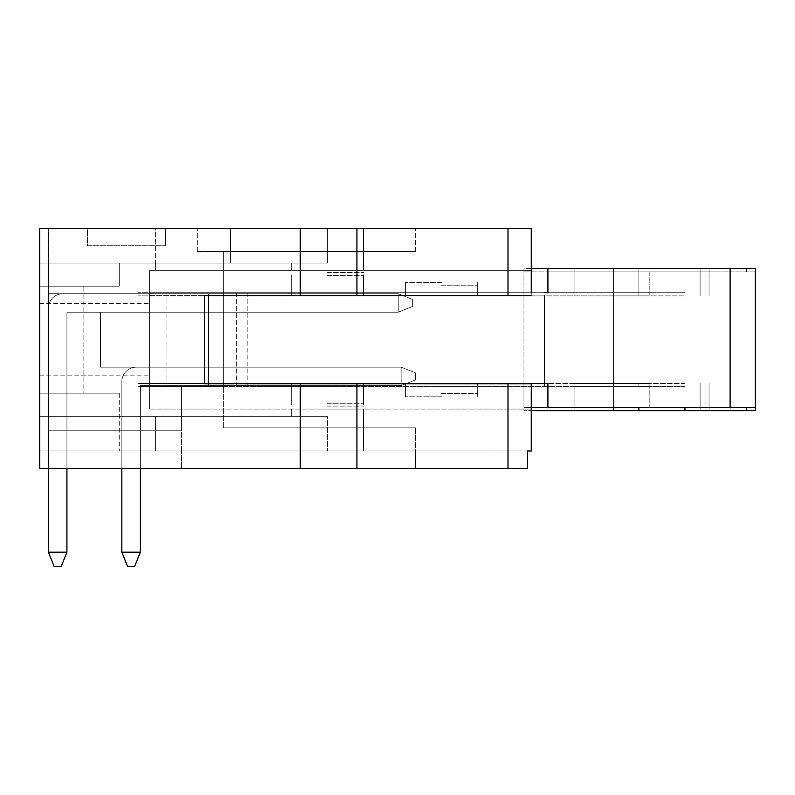 <?xml version="1.0" encoding="UTF-8"?>
<svg xmlns="http://www.w3.org/2000/svg" width="795" height="795" viewBox="0 0 795 795"><rect width="100%" height="100%" fill="white"/><g stroke="black" fill="none" stroke-linecap="round" stroke-linejoin="round"><path stroke-width="0.6" stroke-dasharray="3.98 2.98" d="M649.187 383.478L574.894 383.478L574.894 407.477L709.041 407.477L574.894 407.477L574.894 383.478L649.187 383.478L649.187 407.477M684.952 383.478L547.914 383.478L684.952 383.478L684.952 407.477L547.914 407.477L638.862 407.477L613.581 407.477L613.581 271.88L638.862 271.88L523.965 271.88L613.581 271.88M684.952 386.658L138.002 386.658L684.952 386.658L684.952 407.477L755.25 407.477L755.25 271.88L547.914 271.88L755.25 271.88M208.538 295.591L208.538 383.478L544.505 383.478L544.505 292.699L138.002 292.699L684.952 292.699L684.952 268.7L755.25 268.7M327.411 383.478L363.553 383.478L327.411 383.478M441.523 383.478L477.666 383.478L441.523 383.478M544.505 383.478L523.965 383.478L544.505 383.478L544.505 292.699M204.544 383.478L138.002 383.478L208.538 383.478L208.538 292.699L208.538 383.478M166.91 292.699L166.91 383.478M138.002 292.699L138.002 383.478M247.851 292.699L247.851 383.478M327.411 292.699L363.553 292.699L327.411 292.699M441.523 292.699L405.38 292.699L441.523 292.699M684.952 292.699L547.914 292.699L547.914 268.7L684.952 268.7M531.239 268.7L523.965 268.7L523.965 383.478M523.965 383.766L523.965 407.477L531.239 407.477M613.581 268.7L523.965 268.7L523.965 407.477L613.581 407.477L613.581 268.7L638.862 268.7L547.914 268.7M638.862 383.478L638.862 386.658M638.862 292.699L638.862 268.7M547.914 383.478L547.914 407.477M649.187 268.7L574.894 268.7L709.041 268.7L649.187 268.7L649.187 292.699L574.894 292.699L574.894 268.7L574.894 292.699L649.187 292.699M441.523 282.583L405.38 282.583L441.523 282.583M327.411 272.456L363.553 272.456L327.411 272.456M441.523 393.595L477.666 393.595L441.523 393.595M327.411 403.711L363.553 403.711L327.411 403.711M649.187 295.879L574.894 295.879L574.894 271.88L709.041 271.88L574.894 271.88L574.894 295.879L649.187 295.879L649.187 271.88M755.25 410.657L523.965 410.657L523.965 295.879L684.952 295.879L547.914 295.879L547.914 271.88L547.914 295.879L138.002 295.879L544.505 295.879L523.965 295.879L523.965 271.88L523.965 410.657L531.239 410.657M547.914 386.658L547.914 410.657L547.914 386.658M208.538 386.658L208.538 295.879L208.538 386.658M327.411 295.879L363.553 295.879L327.411 295.879M441.523 295.879L477.666 295.879L441.523 295.879M166.91 386.658L166.91 295.879M138.002 386.658L138.002 295.879M247.851 386.658L247.851 295.879M544.505 386.658L544.505 295.879L544.505 386.658M327.411 386.658L363.553 386.658L327.411 386.658M441.523 386.658L405.38 386.658L441.523 386.658M638.862 295.879L638.862 271.88M684.952 295.879L684.952 271.88M649.187 410.657L574.894 410.657L709.041 410.657L649.187 410.657L649.187 386.658L574.894 386.658L574.894 410.657L574.894 386.658L649.187 386.658M441.523 396.775L405.38 396.775L441.523 396.775M327.411 406.901L363.553 406.901L327.411 406.901M441.523 285.763L477.666 285.763L441.523 285.763M327.411 275.636L363.553 275.636L327.411 275.636M401.137 383.478L401.137 367.141L401.137 385.645L415.596 379.861L415.596 372.925L401.137 367.141L415.596 372.925L401.137 367.141L136.313 367.141A14.459 14.459 0 0 0 121.854 381.6L121.854 552.177L127.637 566.626L134.574 566.626L140.357 552.177L134.574 566.626L140.357 552.177L121.854 552.177L127.637 566.626L121.854 552.177L127.637 566.626L121.854 552.177L127.637 566.626L121.854 552.177L127.637 566.626L121.854 552.177L127.637 566.626L134.574 566.626L140.357 552.177L134.574 566.626L127.637 566.626L134.574 566.626L140.357 552.177L134.574 566.626L127.637 566.626L134.574 566.626L140.357 552.177L134.574 566.626L127.637 566.626L134.574 566.626L140.357 552.177L134.574 566.626L127.637 566.626L134.574 566.626L140.357 552.177L134.574 566.626L127.637 566.626L134.574 566.626L140.357 552.177L134.574 566.626L127.637 566.626L134.574 566.626L140.357 552.177L134.574 566.626L127.637 566.626L134.574 566.626L140.357 552.177L134.574 566.626L127.637 566.626L134.574 566.626L140.357 552.177L134.574 566.626L127.637 566.626L134.574 566.626L140.357 552.177L134.574 566.626L127.637 566.626L134.574 566.626L140.357 552.177L134.574 566.626L127.637 566.626L134.574 566.626L140.357 552.177L134.574 566.626L127.637 566.626L134.574 566.626L127.637 566.626L134.574 566.626L127.637 566.626L134.574 566.626L127.637 566.626L134.574 566.626L127.637 566.626L134.574 566.626L140.357 552.177L140.357 385.645L401.137 385.645L415.596 379.861L401.137 385.645L415.596 379.861L401.137 385.645L415.596 379.861L401.137 385.645L415.596 379.861L401.137 385.645L415.596 379.861L401.137 385.645L415.596 379.861L415.596 372.925L401.137 367.141L415.596 372.925L415.596 379.861L415.596 372.925L401.137 367.141L415.596 372.925L415.596 379.861L415.596 372.925L401.137 367.141L415.596 372.925L415.596 379.861L415.596 372.925L401.137 367.141L415.596 372.925L415.596 379.861L415.596 372.925L401.137 367.141L415.596 372.925L415.596 379.861L415.596 372.925L401.137 367.141L415.596 372.925L415.596 379.861L415.596 372.925L401.137 367.141L415.596 372.925L415.596 379.861L415.596 372.925L401.137 367.141L415.596 372.925L415.596 379.861L415.596 372.925L401.137 367.141L415.596 372.925L415.596 379.861L415.596 372.925L401.137 367.141L415.596 372.925L415.596 379.861L415.596 372.925L401.137 367.141L415.596 372.925L415.596 379.861L415.596 372.925L401.137 367.141L415.596 372.925L415.596 379.861L415.596 372.925L401.137 367.141L415.596 372.925L415.596 379.861L415.596 372.925L415.596 379.861L415.596 372.925L415.596 379.861L415.596 372.925L415.596 379.861L415.596 372.925L415.596 379.861L415.596 372.925L401.137 367.141L136.313 367.141A14.459 14.459 0 0 0 121.854 381.6L121.854 552.177L140.357 552.177L134.574 566.626L140.357 552.177L140.357 385.645L401.137 385.645L401.137 367.141L136.313 367.141A14.459 14.459 0 0 0 121.854 381.6L121.854 552.177L140.357 552.177L140.357 385.645L401.137 385.645L401.137 367.141L401.137 385.645L401.137 367.141L415.596 372.925L415.596 379.861L401.137 385.645L401.137 367.141L136.313 367.141A14.459 14.459 0 0 0 121.854 381.6L121.854 552.177L140.357 552.177L121.854 552.177L140.357 552.177L134.574 566.626L127.637 566.626L121.854 552.177L140.357 552.177L140.357 385.645L401.137 385.645L401.137 367.141L136.313 367.141A14.459 14.459 0 0 0 121.854 381.6L121.854 552.177L140.357 552.177L140.357 385.645L401.137 385.645L401.137 367.141L401.137 385.645L401.137 367.141L415.596 372.925L401.137 367.141L136.313 367.141A14.459 14.459 0 0 0 121.854 381.6L121.854 552.177L140.357 552.177L121.854 552.177L140.357 552.177L134.574 566.626L140.357 552.177L140.357 385.645L401.137 385.645L401.137 367.141L136.313 367.141A14.459 14.459 0 0 0 121.854 381.6L121.854 552.177L140.357 552.177L140.357 385.645L401.137 385.645L401.137 367.141L401.137 385.645L401.137 367.141L415.596 372.925L415.596 379.861L401.137 385.645L401.137 367.141L136.313 367.141A14.459 14.459 0 0 0 121.854 381.6L121.854 552.177L140.357 552.177L121.854 552.177L140.357 552.177L134.574 566.626L127.637 566.626L121.854 552.177L140.357 552.177L140.357 385.645L401.137 385.645L401.137 367.141L136.313 367.141A14.459 14.459 0 0 0 121.854 381.6L121.854 552.177L140.357 552.177L140.357 385.645L401.137 385.645L401.137 367.141L401.137 385.645L401.137 367.141L415.596 372.925L401.137 367.141L136.313 367.141A14.459 14.459 0 0 0 121.854 381.6L121.854 552.177L140.357 552.177L121.854 552.177L140.357 552.177L134.574 566.626L140.357 552.177L140.357 385.645L401.137 385.645L401.137 367.141L136.313 367.141A14.459 14.459 0 0 0 121.854 381.6L121.854 552.177L140.357 552.177L140.357 385.645L401.137 385.645L401.137 367.141L401.137 385.645L401.137 367.141L415.596 372.925L415.596 379.861L415.596 372.925L401.137 367.141L136.313 367.141A14.459 14.459 0 0 0 121.854 381.6L121.854 552.177L140.357 552.177L121.854 552.177L140.357 552.177L134.574 566.626L127.637 566.626L134.574 566.626L140.357 552.177L140.357 385.645L401.137 385.645L401.137 367.141L136.313 367.141A14.459 14.459 0 0 0 121.854 381.6L121.854 552.177L140.357 552.177L140.357 385.645L401.137 385.645L401.137 367.141L401.137 383.766M121.854 552.177L127.637 566.626L134.574 566.626L140.357 552.177L121.854 552.177L121.854 381.6A14.459 14.459 0 0 1 136.313 367.141A14.459 14.459 0 0 0 121.854 381.6A14.459 14.459 0 0 1 136.313 367.141A14.459 14.459 0 0 0 121.854 381.6A14.459 14.459 0 0 1 136.313 367.141A14.459 14.459 0 0 0 121.854 381.6A14.459 14.459 0 0 1 136.313 367.141A14.459 14.459 0 0 0 121.854 381.6A14.459 14.459 0 0 1 136.313 367.141A14.459 14.459 0 0 0 121.854 381.6A14.459 14.459 0 0 1 136.313 367.141A14.459 14.459 0 0 0 121.854 381.6A14.459 14.459 0 0 1 136.313 367.141L401.137 367.141L136.313 367.141L401.137 367.141L136.313 367.141L401.137 367.141L136.313 367.141L401.137 367.141L136.313 367.141L401.137 367.141L136.313 367.141L401.137 367.141L136.313 367.141L401.137 367.141L415.596 372.925L401.137 367.141L136.313 367.141A14.459 14.459 0 0 0 121.854 381.6L121.854 552.177L127.637 566.626L121.854 552.177L140.357 552.177L140.357 385.645L401.137 385.645L140.357 385.645L401.137 385.645L401.137 367.141L136.313 367.141A14.459 14.459 0 0 0 121.854 381.6L121.854 552.177L127.637 566.626L121.854 552.177L140.357 552.177L140.357 385.645L401.137 385.645L415.596 379.861L401.137 385.645L401.137 367.141L136.313 367.141A14.459 14.459 0 0 0 121.854 381.6L121.854 552.177L121.854 381.6L121.854 552.177L127.637 566.626L121.854 552.177L140.357 552.177L140.357 385.645L401.137 385.645L415.596 379.861L401.137 385.645L140.357 385.645L401.137 385.645L401.137 367.141L136.313 367.141A14.459 14.459 0 0 0 121.854 381.6L121.854 552.177L127.637 566.626L121.854 552.177L140.357 552.177L140.357 385.645L401.137 385.645L415.596 379.861L401.137 385.645L401.137 367.141L136.313 367.141A14.459 14.459 0 0 0 121.854 381.6L121.854 552.177L121.854 381.6L121.854 552.177L127.637 566.626L121.854 552.177L140.357 552.177L140.357 385.645L401.137 385.645L415.596 379.861L401.137 385.645L140.357 385.645L401.137 385.645L401.137 367.141L136.313 367.141A14.459 14.459 0 0 0 121.854 381.6L121.854 552.177L127.637 566.626L121.854 552.177L140.357 552.177L140.357 385.645L401.137 385.645L415.596 379.861L401.137 385.645L401.137 367.141L136.313 367.141A14.459 14.459 0 0 0 121.854 381.6L121.854 552.177L121.854 381.6L121.854 552.177L127.637 566.626L121.854 552.177L140.357 552.177L140.357 385.645L401.137 385.645L415.596 379.861L401.137 385.645L140.357 385.645L401.137 385.645L401.137 367.141L136.313 367.141A14.459 14.459 0 0 0 121.854 381.6L121.854 552.177L127.637 566.626L121.854 552.177L140.357 552.177L140.357 385.645L401.137 385.645L415.596 379.861L401.137 385.645L401.137 367.141L136.313 367.141A14.459 14.459 0 0 0 121.854 381.6L121.854 552.177L121.854 381.6L121.854 552.177L127.637 566.626L121.854 552.177L140.357 552.177L140.357 385.645L401.137 385.645L415.596 379.861L401.137 385.645L140.357 385.645L401.137 385.645L401.137 367.141L136.313 367.141A14.459 14.459 0 0 0 121.854 381.6L121.854 552.177L127.637 566.626L121.854 552.177L140.357 552.177L140.357 385.645L401.137 385.645L415.596 379.861L401.137 385.645L401.137 367.141L136.313 367.141A14.459 14.459 0 0 0 121.854 381.6L121.854 552.177L121.854 381.6L121.854 552.177L127.637 566.626L121.854 552.177L140.357 552.177L140.357 385.645L401.137 385.645L415.596 379.861L401.137 385.645L140.357 385.645L401.137 385.645L401.137 367.141L136.313 367.141A14.459 14.459 0 0 0 121.854 381.6L121.854 552.177L127.637 566.626L121.854 552.177L140.357 552.177L140.357 385.645L401.137 385.645L415.596 379.861L401.137 385.645L401.137 367.141L136.313 367.141A14.459 14.459 0 0 0 121.854 381.6L121.854 552.177L121.854 381.6L121.854 552.177L127.637 566.626L121.854 552.177L140.357 552.177L140.357 385.645L401.137 385.645L415.596 379.861L401.137 385.645L140.357 385.645L401.137 385.645L401.137 367.141L136.313 367.141A14.459 14.459 0 0 0 121.854 381.6L121.854 468.334M140.357 552.177L140.357 468.334M415.596 379.861L401.137 385.645L415.596 379.861M48.425 552.177L54.209 566.626L61.145 566.626L54.209 566.626L61.145 566.626L54.209 566.626L61.145 566.626L66.929 552.177L66.929 312.216L66.929 552.177L66.929 312.216L66.929 552.177L66.929 312.216L66.929 552.177L66.929 312.216L66.929 552.177L61.145 566.626L66.929 552.177L61.145 566.626L66.929 552.177L61.145 566.626L66.929 552.177L61.145 566.626L66.929 552.177L48.425 552.177L48.425 308.162A14.459 14.459 0 0 1 62.875 293.713A14.459 14.459 0 0 0 48.425 308.162A14.459 14.459 0 0 1 62.875 293.713A14.459 14.459 0 0 0 48.425 308.162A14.459 14.459 0 0 1 62.875 293.713A14.459 14.459 0 0 0 48.425 308.162A14.459 14.459 0 0 1 62.875 293.713A14.459 14.459 0 0 0 48.425 308.162A14.459 14.459 0 0 1 62.875 293.713A14.459 14.459 0 0 0 48.425 308.162A14.459 14.459 0 0 1 62.875 293.713L398.245 293.713L412.704 299.496L412.704 306.433L412.704 299.496L398.245 293.713L62.875 293.713L398.245 293.713L62.875 293.713L398.245 293.713L62.875 293.713L398.245 293.713L62.875 293.713L398.245 293.713L62.875 293.713L398.245 293.713L412.704 299.496L398.245 293.713L412.704 299.496L398.245 293.713L412.704 299.496L398.245 293.713L412.704 299.496L412.704 306.433L412.704 299.496L398.245 293.713L62.875 293.713A14.459 14.459 0 0 0 48.425 308.162L48.425 552.177L66.929 552.177L61.145 566.626L66.929 552.177L66.929 312.216L398.245 312.216L398.245 293.713L62.875 293.713A14.459 14.459 0 0 0 48.425 308.162L48.425 552.177L66.929 552.177L66.929 312.216L398.245 312.216L398.245 293.713L398.245 312.216L398.245 293.713L412.704 299.496L412.704 306.433L398.245 312.216L398.245 293.713L62.875 293.713A14.459 14.459 0 0 0 48.425 308.162L48.425 552.177L66.929 552.177L48.425 552.177L66.929 552.177L61.145 566.626L54.209 566.626L48.425 552.177L66.929 552.177L66.929 312.216L398.245 312.216L398.245 293.713L62.875 293.713A14.459 14.459 0 0 0 48.425 308.162L48.425 552.177L66.929 552.177L66.929 312.216L398.245 312.216L398.245 293.713L398.245 312.216L398.245 293.713L412.704 299.496L398.245 293.713L62.875 293.713A14.459 14.459 0 0 0 48.425 308.162L48.425 552.177L66.929 552.177L48.425 552.177L66.929 552.177L61.145 566.626L66.929 552.177L66.929 312.216L398.245 312.216L398.245 293.713L62.875 293.713A14.459 14.459 0 0 0 48.425 308.162L48.425 552.177L66.929 552.177L66.929 312.216L398.245 312.216L398.245 293.713L398.245 312.216L398.245 293.713L412.704 299.496L412.704 306.433L398.245 312.216L398.245 293.713L62.875 293.713A14.459 14.459 0 0 0 48.425 308.162L48.425 552.177L66.929 552.177L48.425 552.177L66.929 552.177L61.145 566.626L54.209 566.626L48.425 552.177L66.929 552.177L66.929 312.216L398.245 312.216L398.245 293.713L62.875 293.713A14.459 14.459 0 0 0 48.425 308.162L48.425 552.177L66.929 552.177L66.929 312.216L398.245 312.216L398.245 293.713L398.245 312.216L398.245 293.713L412.704 299.496L398.245 293.713L62.875 293.713A14.459 14.459 0 0 0 48.425 308.162L48.425 552.177L66.929 552.177L48.425 552.177L66.929 552.177L61.145 566.626L66.929 552.177L66.929 312.216L398.245 312.216L398.245 293.713L62.875 293.713A14.459 14.459 0 0 0 48.425 308.162L48.425 552.177L66.929 552.177L66.929 312.216L398.245 312.216L398.245 293.713L398.245 312.216L398.245 293.713L412.704 299.496L412.704 306.433L412.704 299.496L398.245 293.713L62.875 293.713A14.459 14.459 0 0 0 48.425 308.162L48.425 552.177L66.929 552.177L48.425 552.177L66.929 552.177L61.145 566.626L54.209 566.626L61.145 566.626L66.929 552.177L66.929 312.216L398.245 312.216L398.245 293.713L62.875 293.713A14.459 14.459 0 0 0 48.425 308.162L48.425 552.177L66.929 552.177L66.929 312.216L398.245 312.216L398.245 293.713L398.245 312.216L398.245 293.713L412.704 299.496L412.704 306.433L398.245 312.216L412.704 306.433L412.704 299.496L398.245 293.713L62.875 293.713A14.459 14.459 0 0 0 48.425 308.162L48.425 552.177L54.209 566.626L48.425 552.177L54.209 566.626L61.145 566.626L54.209 566.626L48.425 552.177L54.209 566.626L61.145 566.626L66.929 552.177L48.425 552.177L54.209 566.626L61.145 566.626L54.209 566.626L48.425 552.177L54.209 566.626L61.145 566.626L66.929 552.177L61.145 566.626L54.209 566.626L48.425 552.177L54.209 566.626L61.145 566.626L66.929 552.177L66.929 312.216L398.245 312.216L412.704 306.433L398.245 312.216L412.704 306.433L412.704 299.496L412.704 306.433L398.245 312.216L412.704 306.433L412.704 299.496L398.245 293.713L62.875 293.713A14.459 14.459 0 0 0 48.425 308.162L48.425 552.177L54.209 566.626L48.425 552.177L66.929 552.177L66.929 312.216L398.245 312.216L412.704 306.433L412.704 299.496L412.704 306.433L398.245 312.216L412.704 306.433L412.704 299.496L398.245 293.713L398.245 312.216L412.704 306.433L398.245 312.216L66.929 312.216L398.245 312.216L398.245 293.713L412.704 299.496L412.704 306.433L412.704 299.496L398.245 293.713L62.875 293.713A14.459 14.459 0 0 0 48.425 308.162L48.425 552.177L54.209 566.626L61.145 566.626L54.209 566.626L48.425 552.177L66.929 552.177L61.145 566.626L66.929 552.177L66.929 312.216L398.245 312.216L412.704 306.433L398.245 312.216L398.245 293.713L62.875 293.713A14.459 14.459 0 0 0 48.425 308.162L48.425 552.177L48.425 308.162L48.425 552.177L54.209 566.626L61.145 566.626L54.209 566.626L48.425 552.177L66.929 552.177L66.929 312.216L398.245 312.216L412.704 306.433L412.704 299.496L412.704 306.433L398.245 312.216L66.929 312.216L398.245 312.216L398.245 293.713L412.704 299.496L398.245 293.713L62.875 293.713A14.459 14.459 0 0 0 48.425 308.162L48.425 552.177L54.209 566.626L61.145 566.626L66.929 552.177L61.145 566.626L54.209 566.626L48.425 552.177L66.929 552.177L66.929 312.216L398.245 312.216L412.704 306.433L412.704 299.496L412.704 306.433L398.245 312.216L398.245 293.713L62.875 293.713A14.459 14.459 0 0 0 48.425 308.162L48.425 552.177L48.425 308.162L48.425 552.177L54.209 566.626L61.145 566.626L66.929 552.177L66.929 312.216L398.245 312.216L412.704 306.433L412.704 299.496L398.245 293.713L412.704 299.496L412.704 306.433L398.245 312.216L66.929 312.216L398.245 312.216L398.245 293.713L62.875 293.713A14.459 14.459 0 0 0 48.425 308.162L48.425 552.177L66.929 552.177L61.145 566.626L54.209 566.626L48.425 552.177L54.209 566.626L61.145 566.626L66.929 552.177L66.929 312.216L398.245 312.216L412.704 306.433L412.704 299.496L398.245 293.713L62.875 293.713A14.459 14.459 0 0 0 48.425 308.162L48.425 552.177L66.929 552.177L66.929 312.216L398.245 312.216L412.704 306.433L412.704 299.496L412.704 306.433L398.245 312.216L398.245 293.713L412.704 299.496L398.245 293.713L62.875 293.713A14.459 14.459 0 0 0 48.425 308.162L48.425 552.177L54.209 566.626L61.145 566.626L54.209 566.626L48.425 552.177L66.929 552.177L61.145 566.626L66.929 552.177L66.929 312.216L398.245 312.216L412.704 306.433L412.704 299.496L412.704 306.433L398.245 312.216L398.245 293.713L62.875 293.713A14.459 14.459 0 0 0 48.425 308.162L48.425 552.177L54.209 566.626L61.145 566.626L54.209 566.626L48.425 552.177L48.425 308.162L48.425 552.177L66.929 552.177L66.929 312.216L398.245 312.216L412.704 306.433L412.704 299.496L398.245 293.713L412.704 299.496L412.704 306.433L398.245 312.216L66.929 312.216L398.245 312.216L398.245 293.713L62.875 293.713A14.459 14.459 0 0 0 48.425 308.162L48.425 552.177L54.209 566.626L61.145 566.626L66.929 552.177L61.145 566.626L54.209 566.626L48.425 552.177L66.929 552.177L66.929 312.216L398.245 312.216L412.704 306.433L412.704 299.496L398.245 293.713L62.875 293.713A14.459 14.459 0 0 0 48.425 308.162L48.425 552.177L54.209 566.626L61.145 566.626L66.929 552.177L66.929 312.216L398.245 312.216L398.245 293.713L412.704 299.496L412.704 306.433L398.245 312.216L412.704 306.433L412.704 299.496L398.245 293.713L62.875 293.713A14.459 14.459 0 0 0 48.425 308.162L48.425 552.177L54.209 566.626L48.425 552.177L66.929 552.177L61.145 566.626L54.209 566.626L61.145 566.626L66.929 552.177L66.929 312.216L398.245 312.216L398.245 293.713L62.875 293.713A14.459 14.459 0 0 0 48.425 308.162L48.425 552.177L48.425 308.162L48.425 552.177L54.209 566.626L48.425 552.177L66.929 552.177L66.929 312.216L398.245 312.216L412.704 306.433L398.245 312.216L66.929 312.216L398.245 312.216L398.245 293.713L412.704 299.496L412.704 306.433L412.704 299.496L398.245 293.713L62.875 293.713A14.459 14.459 0 0 0 48.425 308.162L48.425 552.177L54.209 566.626L61.145 566.626L54.209 566.626L48.425 552.177L66.929 552.177L61.145 566.626L66.929 552.177L66.929 312.216L398.245 312.216L412.704 306.433L398.245 312.216L398.245 293.713L62.875 293.713A14.459 14.459 0 0 0 48.425 308.162L48.425 552.177L48.425 308.162L48.425 552.177L54.209 566.626L61.145 566.626L54.209 566.626L48.425 552.177L66.929 552.177L66.929 312.216L398.245 312.216L412.704 306.433L412.704 299.496L412.704 306.433L398.245 312.216L66.929 312.216L398.245 312.216L398.245 293.713L412.704 299.496L398.245 293.713L62.875 293.713A14.459 14.459 0 0 0 48.425 308.162L48.425 468.334M412.704 299.496L412.704 306.433L398.245 312.216L412.704 306.433L412.704 299.496M66.929 552.177L66.929 468.334M223.335 383.766L223.335 386.658L149.609 386.658L149.609 409.067L155.393 409.067L149.609 409.067L155.393 409.067L149.609 409.067L149.609 292.699L149.609 386.658L223.335 386.658L223.335 292.699L149.609 292.699L531.239 292.699L531.239 228.374L39.75 228.374L363.553 228.374L39.75 228.374L39.75 286.19L119.26 286.19L83.117 286.19L119.26 286.19L119.26 263.066L48.425 263.066L48.425 286.19L119.26 286.19L119.26 263.066L155.393 263.066L39.75 263.066L155.393 263.066L155.393 228.374L230.56 228.374L48.425 228.374L48.425 263.066L327.411 263.066L39.75 263.066L327.411 263.066L119.26 263.066L155.393 263.066L155.393 228.374L48.425 228.374L48.425 286.19L39.75 286.19L119.26 286.19L39.75 286.19L39.75 228.374L39.75 468.334L527.522 468.334L527.522 450.984L39.75 450.984L39.75 468.334L39.75 416.292L327.411 416.292L39.75 416.292L327.411 416.292L39.75 416.292L39.75 393.167L119.26 393.167L39.75 393.167L39.75 286.19L39.75 393.167L119.26 393.167L48.425 393.167L48.425 450.984L181.419 450.984L181.419 385.645L181.419 430.751L181.419 385.645L181.419 430.751L181.419 385.645L181.419 430.751L181.419 385.645L181.419 430.751L181.419 385.645L181.419 430.751L181.419 385.645L181.419 430.751L181.419 385.645L181.419 430.751L181.419 385.645L181.419 430.751L181.419 385.645L181.419 430.751L181.419 385.645L181.419 430.751L181.419 385.645L181.419 430.751L181.419 385.645L181.419 430.751L181.419 385.645L181.419 430.751L181.419 385.645L181.419 430.751L181.419 385.645L181.419 430.751L181.419 385.645L181.419 430.751L181.419 385.645L181.419 430.751L181.419 385.645L181.419 430.751L48.425 430.751L48.425 293.713L48.425 450.984L48.425 293.713L48.425 430.751L48.425 293.713L48.425 430.751L48.425 293.713L48.425 430.751L48.425 293.713L48.425 430.751L48.425 293.713L48.425 430.751L48.425 293.713L48.425 430.751L48.425 293.713L48.425 430.751L48.425 293.713L48.425 430.751L48.425 293.713L48.425 430.751L48.425 293.713L48.425 430.751L48.425 293.713L48.425 430.751L48.425 293.713L48.425 430.751L48.425 293.713L48.425 430.751L48.425 293.713L48.425 430.751L48.425 293.713L48.425 430.751L48.425 293.713L48.425 430.751L48.425 293.713L48.425 430.751L48.425 293.713L48.425 430.751L181.419 430.751L48.425 430.751L181.419 430.751L181.419 385.645L223.335 385.645L223.335 367.141L223.335 385.645L223.335 367.141L223.335 385.645L223.335 367.141L223.335 385.645L223.335 367.141L223.335 385.645L223.335 367.141L223.335 385.645L223.335 367.141L223.335 385.645L223.335 367.141L223.335 385.645L223.335 367.141L223.335 385.645L223.335 367.141L223.335 385.645L223.335 367.141L223.335 385.645L223.335 367.141L223.335 385.645L223.335 367.141L223.335 385.645L223.335 367.141L223.335 385.645L223.335 367.141L223.335 385.645L223.335 367.141L223.335 385.645L223.335 367.141L223.335 385.645L223.335 367.141L223.335 385.645L223.335 367.141L223.335 385.645L223.335 367.141L223.335 385.645L223.335 367.141L223.335 385.645L181.419 385.645L181.419 430.751L181.419 385.645L223.335 385.645L181.419 385.645L181.419 468.334L181.419 450.984L415.596 450.984L415.596 468.334L415.596 450.984L531.239 450.984L415.596 450.984L415.596 427.859L415.596 450.984L48.425 450.984L48.425 286.19L48.425 393.167L39.75 393.167L39.75 450.984L531.239 450.984L531.239 383.766L149.609 383.766L204.544 383.766L204.544 295.591L204.544 383.766L204.544 295.591L531.239 295.591L531.239 270.29L531.239 295.591L149.609 295.591L149.609 409.067L149.609 270.29L155.393 270.29L149.609 270.29L155.393 270.29L149.609 270.29L149.609 295.591L531.239 295.591M531.239 292.699L531.239 270.29L149.609 270.29L531.239 270.29L531.239 228.374L531.239 292.699L149.609 292.699L149.609 409.067L531.239 409.067L149.609 409.067L149.609 270.29L149.609 409.067L149.609 270.29L149.609 292.699L223.335 292.699L223.335 251.498L223.335 383.478M100.468 312.216L100.468 367.141L223.335 367.141L100.468 367.141L100.468 312.216L223.335 312.216L223.335 293.713L48.425 293.713L223.335 293.713L223.335 312.216L223.335 293.713L223.335 312.216L223.335 293.713L223.335 312.216L223.335 293.713L223.335 312.216L223.335 293.713L223.335 312.216L223.335 293.713L223.335 312.216L223.335 293.713L223.335 312.216L223.335 293.713L223.335 312.216L223.335 293.713L223.335 312.216L223.335 293.713L223.335 312.216L223.335 293.713L223.335 312.216L223.335 293.713L223.335 312.216L223.335 293.713L223.335 312.216L223.335 293.713L223.335 312.216L223.335 293.713L223.335 312.216L223.335 293.713L223.335 312.216L223.335 293.713L223.335 312.216L223.335 293.713L223.335 312.216L223.335 293.713L223.335 312.216L223.335 293.713L223.335 312.216L100.468 312.216L223.335 312.216L100.468 312.216L100.468 367.141L223.335 367.141L100.468 367.141L100.468 312.216L100.468 367.141L223.335 367.141L100.468 367.141L100.468 312.216L223.335 312.216L100.468 312.216L100.468 367.141L223.335 367.141L100.468 367.141L100.468 312.216L223.335 312.216L100.468 312.216L100.468 367.141L223.335 367.141L100.468 367.141L223.335 367.141L100.468 367.141L223.335 367.141L100.468 367.141L223.335 367.141L100.468 367.141L223.335 367.141L100.468 367.141L223.335 367.141L100.468 367.141L223.335 367.141L100.468 367.141L223.335 367.141L100.468 367.141L223.335 367.141L100.468 367.141L223.335 367.141L100.468 367.141L223.335 367.141L100.468 367.141L223.335 367.141L100.468 367.141L223.335 367.141L100.468 367.141L223.335 367.141L100.468 367.141L223.335 367.141L100.468 367.141L223.335 367.141L100.468 367.141L100.468 312.216L223.335 312.216L100.468 312.216L223.335 312.216L100.468 312.216L223.335 312.216L100.468 312.216L223.335 312.216L100.468 312.216L223.335 312.216L100.468 312.216L223.335 312.216L100.468 312.216L223.335 312.216L100.468 312.216L223.335 312.216L100.468 312.216L223.335 312.216L100.468 312.216L223.335 312.216L100.468 312.216L223.335 312.216L100.468 312.216L223.335 312.216L100.468 312.216L223.335 312.216L100.468 312.216L223.335 312.216L100.468 312.216L223.335 312.216L100.468 312.216L223.335 312.216L100.468 312.216L100.468 367.141L100.468 312.216M223.335 427.859L223.335 386.658L223.335 427.859L415.596 427.859L223.335 427.859M223.335 293.713L48.425 293.713L223.335 293.713M181.419 430.751L48.425 430.751L181.419 430.751M181.419 468.334L415.596 468.334L181.419 468.334M223.335 386.658L531.239 386.658L223.335 386.658M39.75 339.674L39.75 375.816L39.75 339.674M327.411 409.067L363.553 409.067L327.411 409.067M155.393 416.292L155.393 450.984L155.393 416.292M327.411 228.374L230.56 228.374L327.411 228.374L327.411 263.066L291.278 263.066L327.411 263.066L327.411 228.374M87.45 228.374L165.509 228.374L87.45 228.374L87.45 245.715L165.509 245.715L87.45 245.715L87.45 228.374M230.56 263.066L230.56 228.374L230.56 263.066M327.411 270.29L363.553 270.29L327.411 270.29M181.419 385.645L223.335 385.645L181.419 385.645M165.509 245.715L165.509 228.374L165.509 245.715M149.609 339.674L149.609 375.816L149.609 339.674M356.935 383.766L149.609 383.766L356.935 383.766L356.935 468.334L527.522 468.334L39.75 468.334L356.935 468.334M149.609 270.29L531.239 270.29L149.609 270.29M149.609 409.067L531.239 409.067L149.609 409.067M415.596 251.498L415.596 228.374L415.596 251.498L223.335 251.498L415.596 251.498L415.596 228.374L415.596 251.498L197.319 251.498L415.596 251.498M197.319 251.498L197.319 228.374L197.319 251.498M327.411 416.292L291.278 416.292L327.411 416.292L327.411 450.984L327.411 416.292M746.495 268.7L746.495 271.88M705.93 383.478L705.93 407.477M236.304 292.699L236.304 383.478M705.93 292.699L705.93 268.7M700.117 292.699L700.117 268.7M700.117 383.478L700.117 407.477M730.108 410.657L730.108 271.88M705.93 295.879L705.93 271.88M236.304 386.658L236.304 295.879M705.93 386.658L705.93 410.657M700.117 386.658L700.117 410.657M700.117 295.879L700.117 271.88M119.26 393.167L119.26 450.984L119.26 393.167M119.26 286.19L119.26 263.066L119.26 286.19M300.232 228.374L300.232 295.591M356.935 228.374L356.935 295.591M300.232 383.766L300.232 468.334M507.995 228.374L507.995 295.591M507.995 383.766L507.995 468.334M709.041 268.7L709.041 292.699M477.666 292.699L477.666 282.583M405.38 292.699L405.38 282.583M363.553 292.699L363.553 272.456M291.278 292.699L291.278 272.456M709.041 407.477L709.041 383.478M405.38 383.766L405.38 393.595M477.666 383.766L477.666 393.595M291.278 383.766L291.278 403.711M363.553 383.766L363.553 403.711M709.041 410.657L709.041 386.658M405.38 386.658L405.38 396.775M477.666 386.658L477.666 396.775M291.278 386.658L291.278 406.901M363.553 386.658L363.553 406.901M709.041 271.88L709.041 295.879M477.666 295.879L477.666 285.763M405.38 295.879L405.38 285.763M363.553 295.879L363.553 275.636M291.278 295.879L291.278 275.636M291.278 409.067L291.278 416.292L291.278 409.067M363.553 409.067L363.553 450.984L363.553 409.067M83.117 286.19L83.117 393.167L83.117 286.19M155.393 263.066L155.393 270.29L155.393 263.066M291.278 263.066L291.278 270.29L291.278 263.066M363.553 228.374L363.553 270.29L363.553 228.374M39.75 375.816L149.609 375.816L39.75 375.816M39.75 303.541L149.609 303.541L39.75 303.541"/><path stroke-width="1.19" d="M544.505 292.699L547.914 292.699L547.914 268.7L755.25 268.7L755.25 407.477L547.914 407.477L547.914 383.478L204.544 383.478M208.538 295.591L208.538 383.478M544.505 383.478L547.914 383.478M531.239 407.477L547.914 407.477M547.914 268.7L531.239 268.7M684.952 407.477L684.952 410.657L755.25 410.657L755.25 407.477M531.239 410.657L613.581 410.657L613.581 407.477M613.581 410.657L684.952 410.657M638.862 407.477L638.862 410.657M140.357 552.177L134.574 566.626L127.637 566.626L121.854 552.177L140.357 552.177L140.357 468.334M121.854 468.334L121.854 552.177M66.929 552.177L61.145 566.626L54.209 566.626L48.425 552.177L66.929 552.177L66.929 468.334M48.425 468.334L48.425 552.177M300.232 295.591L204.544 295.591L204.544 383.766L531.239 383.766L531.239 450.984L527.522 450.984L527.522 468.334L39.75 468.334L39.75 228.374L300.232 228.374L300.232 295.591L531.239 295.591M531.239 292.699L531.239 228.374L300.232 228.374M730.108 268.7L730.108 407.477M746.495 410.657L746.495 407.477M507.995 383.766L507.995 468.334M356.935 228.374L356.935 295.591M300.232 383.766L300.232 468.334M356.935 383.766L356.935 468.334M507.995 228.374L507.995 295.591"/></g></svg>
